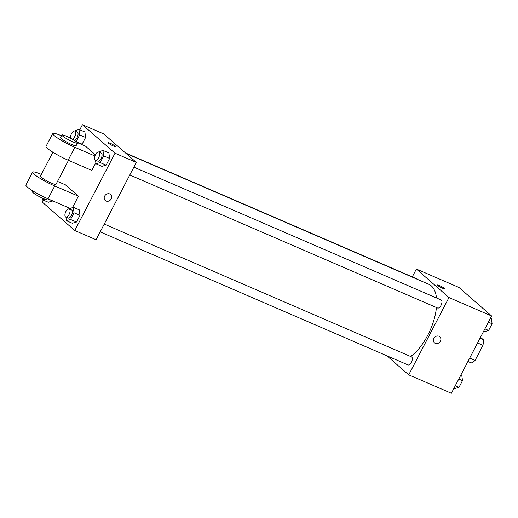 <?xml version="1.0" encoding="UTF-8"?>
<svg xmlns="http://www.w3.org/2000/svg" width="518" height="518" viewBox="0 0 518 518"><rect width="100%" height="100%" fill="white"/><g stroke="black" fill="none" stroke-linecap="round" stroke-linejoin="round"><path stroke-width="0.78" d="M480.516 337.27L483.359 339.756A15.747 7.466 -66.6 0 1 482.957 345.279L475.09 360.399A15.747 7.466 -66.6 0 1 471.289 362.95L467.909 361.486M469.69 358.067L475.09 360.399M477.564 342.948L482.957 345.279M479.985 338.299L483.359 339.756M412.289 276.897L416.375 269.049L459.006 287.477L491.608 315.974L451.366 393.272L408.734 374.851L386.985 355.84M416.375 269.049L448.976 297.546L491.608 315.974M448.976 297.546L408.734 374.851M439.795 336.745A4.027 3.509 -48.8 0 1 440.119 341.653A4.027 3.509 -48.8 0 1 435.295 343.324A4.027 3.509 -48.8 0 1 434.492 342.812A4.027 3.509 -48.8 0 1 434.498 337.471A4.027 3.509 -48.8 0 1 439.795 336.745A4.027 3.509 -48.8 0 1 440.119 341.653A4.027 3.509 -48.8 0 1 435.295 343.324A4.027 3.509 -48.8 0 1 434.492 342.812M410.606 356.468A41.032 19.457 -66.6 0 0 436.441 307.517M436.493 297.96A41.032 19.457 -66.6 0 0 428.833 284.285L126.023 153.425M417.625 279.442A4.397 2.085 -66.6 0 0 417.113 278.982L125.486 152.946M129.791 174.993L437.613 308.022A4.397 2.085 -66.6 0 0 441.271 304.817A4.397 2.085 -66.6 0 0 441.103 299.954L133.864 167.172M100.175 231.889L407.996 364.918A4.397 2.085 -66.6 0 0 411.655 361.713A4.397 2.085 -66.6 0 0 411.486 356.85L104.247 224.067M437.386 285.023A4.027 0.531 -152.5 0 1 440.326 285.968A4.027 0.531 -152.5 0 1 444.217 288.293A4.027 0.531 -152.5 0 1 444.541 288.74A4.027 0.531 -152.5 0 1 440.721 287.354A4.027 0.531 -152.5 0 1 437.393 285.023A4.027 0.531 -152.5 0 1 440.319 285.962A4.027 0.531 -152.5 0 1 444.224 288.286A4.027 0.531 -152.5 0 1 444.541 288.746M79.785 129.785L82.42 124.728L103.736 133.935L136.331 162.432L96.089 239.737L74.773 230.523L42.178 202.026L43.195 200.071M460.968 374.825L461.778 375.174L462.483 380.659L459 387.354L454.81 388.565L454.001 388.215M458.767 379.053L462.483 380.659M455.283 385.748L459 387.354M490.585 317.929L491.401 318.279L492.1 323.763L488.616 330.458L484.427 331.669L483.618 331.319M488.383 322.157L492.1 323.763M484.9 328.852L488.616 330.458M44.613 199.08L42.385 199.721L42.165 198.025M48.245 199.236L52.616 200.842L48.31 202.279L42.385 199.721M74.605 131.002L78.976 129.435L79.675 134.92L76.165 141.621L82.109 144.172L81.391 144.386L82.109 144.172L85.599 137.477L82.109 144.172M74.145 140.248A4.397 2.085 -66.6 0 0 77.564 136.564A4.397 2.085 -66.6 0 0 77.234 132.096L74.864 131.073A4.397 2.085 -66.6 0 0 71.698 133.314A4.397 2.085 -66.6 0 0 70.675 138.254M78.976 129.435L84.894 131.993L85.599 137.477L79.675 134.92M72.28 139.141A4.397 2.085 -66.6 0 0 75.35 135.101A4.397 2.085 -66.6 0 0 74.864 131.073M68.978 208.864L73.349 207.304L74.048 212.788L70.565 219.483L66.375 220.694L65.915 217.081M65.747 217.01L68.117 218.033A4.397 2.085 -66.6 0 0 71.775 214.828A4.397 2.085 -66.6 0 0 71.607 209.965L69.237 208.942A4.397 2.085 -66.6 0 0 65.715 211.849A4.397 2.085 -66.6 0 0 65.482 216.841A4.397 2.085 -66.6 0 0 65.747 217.01A4.397 2.085 -66.6 0 0 69.406 213.804A4.397 2.085 -66.6 0 0 69.237 208.942M73.349 207.304L79.267 209.861L79.973 215.346L76.489 222.041L72.3 223.252L66.375 220.694M74.048 212.788L79.973 215.346L76.489 222.041L72.3 223.252M70.565 219.483L76.489 222.041M98.595 151.975L102.965 150.408L103.665 155.892L100.181 162.587L95.998 163.798L95.532 160.185M95.37 160.114L97.734 161.137A4.397 2.085 -66.6 0 0 101.392 157.932A4.397 2.085 -66.6 0 0 101.224 153.069L98.854 152.046A4.397 2.085 -66.6 0 0 95.338 154.953A4.397 2.085 -66.6 0 0 95.098 159.945A4.397 2.085 -66.6 0 0 95.37 160.114A4.397 2.085 -66.6 0 0 99.029 156.909A4.397 2.085 -66.6 0 0 98.854 152.046M102.965 150.408L108.884 152.965L109.589 158.45L106.106 165.145L101.916 166.356L95.998 163.798M103.665 155.892L109.589 158.45L106.106 165.145L101.916 166.356M100.181 162.587L106.106 165.145M115.32 146.464A4.027 0.531 27.5 0 0 110.25 143.298A4.027 0.531 -152.5 0 1 115.32 146.464A4.027 0.531 -152.5 0 1 111.499 145.079A4.027 0.531 -152.5 0 1 108.171 142.741A4.027 0.531 -152.5 0 1 110.25 143.298A4.027 0.531 27.5 0 0 108.171 142.741M82.42 124.728L115.015 153.218L136.331 162.432L96.089 239.737M103.736 133.935L136.331 162.432M104.668 196.095A4.027 3.509 -48.8 0 1 110.574 194.47A4.027 3.509 -48.8 0 1 110.561 199.812A4.027 3.509 -48.8 0 1 105.271 200.537A4.027 3.509 -48.8 0 1 104.668 196.095M115.015 153.218L74.773 230.523M105.271 200.537A4.027 3.509 131.2 0 0 110.561 199.812A4.027 3.509 131.2 0 0 110.574 194.464M108.884 152.965L109.589 158.45M84.894 131.993L85.599 137.477M52.493 201.068L48.31 202.279M79.267 209.861L79.973 215.346M95.856 162.697L91.822 170.441L68.136 160.204A17.586 2.331 27.5 0 1 46.018 146.387L52.726 133.502A17.586 2.331 27.5 0 0 74.845 147.319L94.917 155.996M95.396 154.817L85.489 146.16L77.266 142.599M72.507 207.55L78.412 196.205L65.372 184.809L57.524 181.417M52.888 152.234L40.404 176.211A8.793 1.165 27.5 0 0 41.097 177.201A8.793 1.165 27.5 0 0 49.611 182.278A8.793 1.165 27.5 0 0 56.002 184.33L68.486 160.353M78.412 196.205L54.727 185.968A17.586 2.331 -152.5 0 1 32.608 172.151A17.586 2.331 -152.5 0 1 41.336 174.424M32.608 172.151L25.9 185.036A17.586 2.331 27.5 0 0 48.019 198.854L69.885 208.307M32.77 190.883L32.356 191.673A8.793 1.165 27.5 0 0 33.048 192.664A8.793 1.165 27.5 0 0 41.563 197.734A8.793 1.165 27.5 0 0 47.954 199.793L48.368 199.003M61.869 134.984L60.528 137.561A8.793 1.165 27.5 0 0 67.787 142.651A8.793 1.165 27.5 0 0 76.127 145.681L77.467 143.104A8.793 1.165 -152.5 0 1 69.127 140.074A8.793 1.165 -152.5 0 1 61.869 134.984A8.793 1.165 -152.5 0 1 68.259 137.043A8.793 1.165 -152.5 0 1 76.774 142.113A8.793 1.165 -152.5 0 1 77.467 143.104M61.461 135.774A17.586 2.331 27.5 0 0 52.726 133.502M54.727 185.968L48.019 198.854M74.845 147.319L68.136 160.204"/></g></svg>
